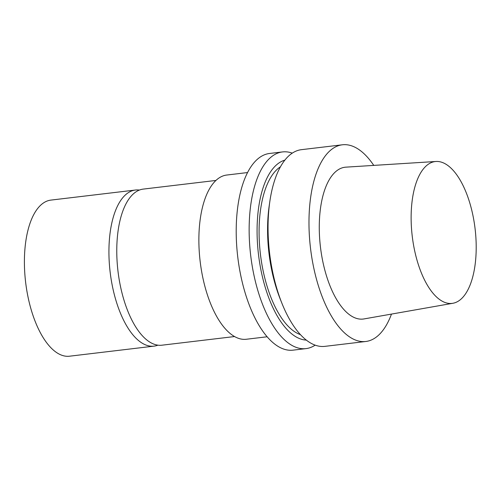 <?xml version="1.0" encoding="UTF-8"?>
<svg xmlns="http://www.w3.org/2000/svg" width="501" height="501" viewBox="0 0 501 501"><rect width="100%" height="100%" fill="white"/><g stroke="black" fill="none" stroke-linecap="round" stroke-linejoin="round"><path stroke-width="0.75" d="M215.944 180.441L143.273 189.096A78.607 34.826 83.2 0 0 117.416 236.635A78.607 34.826 83.2 0 0 161.873 345.202L234.543 336.547M247.557 172.557L226.759 175.037A82.69 36.636 83.2 0 0 199.555 225.043A82.69 36.636 83.2 0 0 246.323 339.258L267.127 336.778M292.277 153.137A99.041 43.881 83.2 0 0 282.545 151.922L269.607 153.463A99.041 43.881 83.2 0 0 237.023 213.363A99.041 43.881 83.2 0 0 293.041 350.155L305.979 348.615A99.041 43.881 83.2 0 0 315.154 345.145M282.545 151.922A99.041 43.881 83.2 0 0 249.961 211.823A99.041 43.881 83.2 0 0 305.979 348.615M284.869 160.126A90.856 40.255 83.2 0 0 257.827 214.497A90.856 40.255 83.2 0 0 306.311 340.098M280.46 166.789A86.466 38.308 83.2 0 0 259.794 216.207A86.466 38.308 83.2 0 0 300.456 334.655M373.765 165.399A99.041 43.881 83.2 0 0 342.377 144.795L301.452 149.667A99.041 43.881 83.2 0 0 269.814 201.621L269.187 205.955A90.856 40.255 83.2 0 0 268.323 213.244A90.856 40.255 83.2 0 0 280.297 299.229L281.925 303.299A99.041 43.881 83.2 0 0 324.886 346.36L365.811 341.488A99.041 43.881 83.2 0 0 391.475 314.089M269.814 201.621A99.041 43.881 83.2 0 0 268.868 209.568A99.041 43.881 83.2 0 0 281.925 303.299M342.377 144.795A99.041 43.881 83.2 0 0 309.793 204.696A99.041 43.881 83.2 0 0 365.811 341.488M435.989 161.479L345.884 167.152A76.453 33.874 83.2 0 0 319.901 213.464A76.453 33.874 83.2 0 0 363.97 318.93L452.885 303.274A71.418 31.644 83.2 0 0 475.086 228.725A71.418 31.644 83.2 0 0 435.989 161.479A71.418 31.644 83.2 0 0 411.716 204.746A71.418 31.644 83.2 0 0 452.885 303.274M157.896 345.164A78.607 34.826 -96.8 0 1 154.039 346.135L69.507 356.205A78.607 34.826 -96.8 0 1 25.05 247.638A78.607 34.826 -96.8 0 1 50.908 200.099L135.439 190.029A78.607 34.826 -96.8 0 1 139.416 190.067M154.039 346.135A78.607 34.826 -96.8 0 1 109.575 237.568A78.607 34.826 -96.8 0 1 135.439 190.029"/></g></svg>

